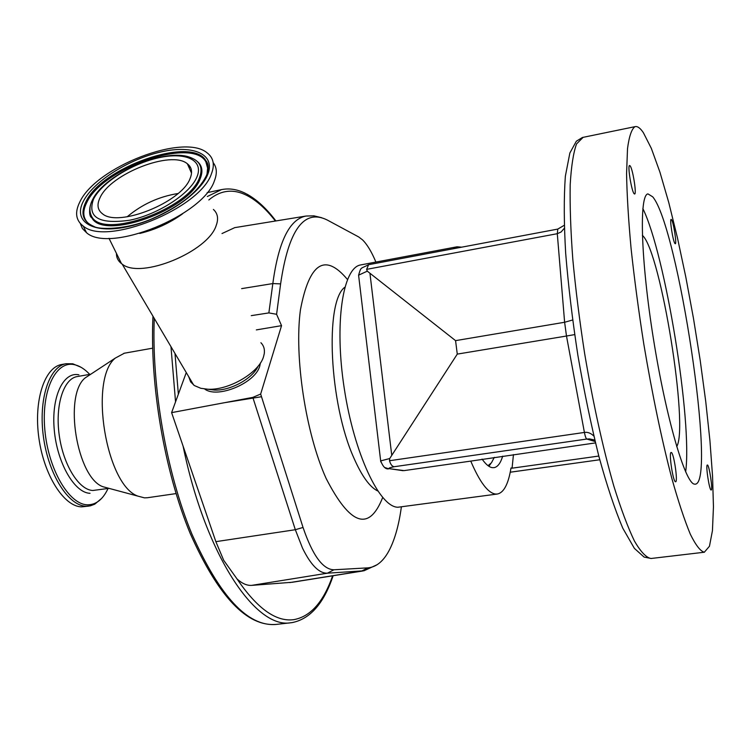 <?xml version="1.0" encoding="UTF-8"?>
<svg xmlns="http://www.w3.org/2000/svg" width="751" height="751" viewBox="0 0 751 751"><rect width="100%" height="100%" fill="white"/><g stroke="black" fill="none" stroke-linecap="round" stroke-linejoin="round"><path stroke-width="1.13" d="M362.921 570.957L292.411 582.25L251.726 585.367C246.995 585.696 242.094 583.565 237.044 578.965L223.704 560.312L215.866 541.659L197.532 488.216L210.768 526.798M237.044 578.965C257.114 608.488 276.039 622.053 293.819 619.65C310.585 616.571 323.512 601.964 332.618 575.81M197.532 488.216L171.603 412.628L186.276 372.571M275.382 221.029C266.192 209.107 256.795 200.639 247.182 195.607C233.486 188.52 220.7 189.975 208.825 199.973M174.992 353.468L178.353 394.181M204.638 388.98C217.311 399.034 255.687 382.944 259.818 365.84L260.419 362.996M260.916 342.728C263.742 345.601 264.859 349.215 264.277 353.561L263.62 356.396C259.433 372.449 228.933 390.511 207.82 389.225L200.817 388.295L194.396 385.573L190.641 381.912L188.717 376.702M361.175 264.831L360.555 264.953C342.747 267.788 334.176 323.381 344.268 388.539C354.162 453.726 379.546 507.197 397.889 507.244L497.275 494.036M594.914 440.555L589.451 438.903L586.813 439.044L394.228 466.718C389.29 467.742 387.826 468.417 389.825 468.746L404.104 470.614L470.755 461.105C479.748 482.133 488.028 493.116 495.594 494.055L497.415 494.017C503.855 492.665 508.389 483.991 510.999 468.004L512.069 468.183L513.449 454.608M404.104 470.614L401.241 470.445M461.565 247.163L457.049 246.797L453.435 248.694M213.406 209.445C217.752 213.406 218.682 218.748 216.204 225.469C208.196 251.763 140.737 279.475 122.188 264.136L121.512 263.648C118.076 261.001 116.386 257.574 116.433 253.359M482.076 459.086C485.709 464.259 489.079 467.113 492.205 467.638L494.064 467.648C497.688 466.991 500.57 463.151 502.701 456.139M213.171 162.629C216.87 167.37 217.292 173.387 214.448 180.681C203.549 215.377 109.627 253.519 86.543 232.726L82.413 228.548L80.273 223.422M124.384 353.205L115.316 358.077C88.702 379.199 106.004 485.174 137.855 496.111L144.521 497.866L147.487 497.725L176.034 493.595M675.496 481.767L675.6 481.776C678.144 482.076 673.807 452.675 671.281 452.459L671.141 452.449C668.578 452.036 673.009 481.945 675.496 481.767M711.103 489.999L711.169 490.009C713.037 490.328 709.263 465.076 707.442 465.01L707.348 465C705.461 464.606 709.301 490.215 711.103 489.999M674.989 243.568L675.299 243.746C676.951 243.962 673.422 221.648 671.469 219.602L671.131 219.395C669.46 219.114 673.065 241.766 674.989 243.568M634.126 193.739L634.633 194.03C636.82 194.171 632.746 168.703 630.117 165.849L629.573 165.511C627.357 165.304 631.535 191.223 634.126 193.739M79.784 202.057C95.818 166.957 184.126 132.777 207.267 152.969C213.528 157.851 214.917 164.798 211.435 173.791C200.414 208.374 106.201 246.638 83.164 226.004C75.776 220.343 74.649 212.364 79.784 202.057M90.317 374.514L85.154 377.913C63.384 395.233 76.846 477.72 102.915 486.723L108.266 488.159M642.349 235.279L642.781 235.72C660.936 253.115 688.939 426.972 676.698 446.638M643.391 132.72C640.246 128.027 637.439 126.008 634.989 126.666C631.629 129.041 629.141 136.344 627.517 148.595L626.569 173.716C626.944 194.903 628.456 219.893 631.103 248.684C634.388 279.109 638.622 310.905 643.804 344.071C652.347 394.838 661.697 439.635 671.854 478.481C678.397 501.706 684.546 520.274 690.31 534.177C695.717 545.16 700.383 551.178 704.307 552.229L709.46 546.249L712.446 530.619L713.45 506.775L712.558 476.256L709.93 440.649L705.733 401.475L700.176 360.208L693.455 318.274L685.813 277.072L677.496 238.02L668.765 202.554L659.932 172.167L651.342 148.388L643.391 132.72M694.422 484.132L695.332 484.179C716.632 482.339 678.172 226.708 652.694 196.809L647.944 193.899C639.054 194.847 640.734 259.733 653.417 338.785C666.006 417.838 685.194 483.268 694.422 484.132M685.644 471.863C692.553 421.621 665.283 253.932 642.847 208.562M89.726 374.373C84.741 369.051 79.634 365.821 74.396 364.695C55.846 360.32 41.164 390.464 44.844 429.882C48.252 469.262 69.092 504.672 87.51 504.803C96.09 504.841 102.934 499.406 108.05 488.507M80.883 367.192L72.8 363.794L66.022 363.728C49.022 366.582 38.16 399.879 43.502 437.326C48.646 474.801 68.604 505.996 86.112 506.212L90.195 505.864L94.729 504.203L101.695 498.345M62.089 364.423L61.582 364.517C44.506 367.389 33.56 400.659 38.892 438.077C44.018 475.505 64.042 506.662 81.624 506.859L89.022 506.071M190.144 178.362C182.024 202.103 118.189 227.816 102.446 213.753C97.508 209.97 96.71 204.619 100.033 197.71C110.5 173.725 171.575 149.928 187.365 163.784C191.768 167.21 192.697 172.063 190.144 178.362M127.154 216.804C141.948 204.356 158.893 196.593 177.987 193.523M488.047 465.686L491.473 462.757L494.318 457.34M488.901 466.277L490.788 463.602M595.149 441.541L586.813 439.044C585.987 438.556 585.189 436.359 584.409 432.435L566.489 336.026L457.275 354.106L455.566 340.635L367.286 271.158L358.593 275.176L358.865 277.429M572.619 320.001L564.621 322.263L455.566 340.635M564.32 228.285L561.072 232.021L557.289 233.702L557.786 229.083L368.61 264.69C360.198 269.177 361.222 266.37 358.593 275.176L380.663 460.889L389.703 458.551L457.275 354.106M367.286 271.158L366.629 269.356L557.289 233.702L564.621 322.263L566.489 336.026L574.665 334.608M389.703 458.551L389.516 460.729L584.409 432.435C587.639 431.909 590.774 433.111 593.834 436.04M366.629 269.356L368.61 264.69M394.228 466.718C392.153 466.474 390.586 464.475 389.516 460.729M470.755 461.105L595.487 442.902M598.8 456.054L512.069 468.183M258.166 366.075C252.862 378.495 230.172 390.971 214.382 390.06L208.994 389.375M377.302 564.621L363.982 570.788L327.408 573.191C319.119 573.435 310.82 565.081 302.512 548.136L295.331 529.718L252.815 397.382L171.603 412.628M222.005 233.552L234.753 227.637M401.363 506.981C399.016 524.179 395.214 538.148 389.947 548.897C384.033 560.8 376.645 567.127 367.793 567.869L333.913 569.784C322.855 569.493 312.566 555.383 303.038 527.455L260.653 394.05L281.541 325.652L276.593 314.293L268.867 312.904L251.256 315.645M276.593 314.293L280.611 283.878C288.515 229.825 304.033 208.525 327.173 219.977L358.668 236.931L362.583 239.907C367.211 244.497 371.651 251.885 375.894 262.061M225.422 402.555L261.282 396.763M260.653 394.05L252.815 397.382M281.541 325.652L256.344 329.905M333.913 569.784L327.408 573.191L251.726 585.367M221.583 189.59L207.304 196.527M170.975 346.671L175.546 401.86M183.084 446.094C205.323 554.933 255.5 629.103 290.684 622.776L291.904 622.635M347.441 279.466C324.995 252.636 309.328 262.756 300.438 309.834C294.092 356.706 305.723 433.327 326.131 478.453C350.276 525.456 369.126 531.811 382.672 497.537M344.812 287.239C324.657 301.63 329.238 403.597 353.852 457.932C361.794 476.078 369.745 487.089 377.725 490.976M207.116 192.65L220.503 189.825M154.265 318.396C151.524 387.112 166.581 473.046 191.974 534.233C219.78 596.463 247.689 626.541 275.711 624.475L291.181 622.729M182.671 213.753C169.707 223.122 155.401 229.693 139.752 233.448M188.848 167.107L190.501 167.435M583.133 137.339L576.552 143.91C573.37 152.716 571.258 166.346 570.187 184.802C569.812 205.887 570.685 230.707 572.806 259.245C575.642 289.379 579.594 320.837 584.653 353.608C593.159 403.756 602.893 447.953 613.867 486.207C621.002 509.075 627.855 527.333 634.407 540.973C640.641 551.732 646.16 557.571 650.967 558.5L704.466 552.21M90.824 374.186L77.034 376.598C63.544 378.842 55.039 405.343 59.216 435.101C63.234 464.878 78.902 490.009 92.824 490.478L109.008 488.366M88.609 223.629C82.967 218.494 82.3 211.575 86.609 202.845C102.033 168.196 192.2 136.766 205.849 161.756L205.858 160.676C208.665 163.709 208.928 168.534 206.638 175.171C198.686 191.589 180.475 206.121 152.002 218.776C125.624 230.219 98.287 229.506 94.147 226.567C82.986 221.874 80.197 213.706 85.802 202.066C101.347 167.201 192.115 135.555 205.858 160.676C208.431 164.647 208.675 169.51 206.609 175.255M83.342 201.296C93.462 181.348 129.303 158.883 161.399 151.833C193.608 144.521 216.016 154.443 207.67 174.598C199.85 194.65 161.089 219.977 126.722 226.896C92.223 234.115 72.734 221.329 83.342 201.296M137.855 496.111L102.962 486.742M78.911 374.815C63.291 371.351 51.152 396.932 54.269 430.004C57.151 463.048 74.518 492.928 90.036 493.304M197.363 161.531C202.179 165.605 203.145 171.266 200.273 178.503C189.984 209.67 103.638 240.808 91.875 217.865L90.007 213.491L89.96 208.403M89.81 208.346C89.228 213.641 89.913 216.814 91.875 217.865L91.838 216.786C89.059 211.679 89.322 205.943 92.626 199.578C104.924 173.631 166.619 146.304 191.749 158.057C200.47 161.784 203.042 168.327 199.466 177.696C189.233 208.618 103.516 239.531 91.838 216.786C89.425 213.237 89.087 208.938 90.833 203.896M93.518 199.109C101.789 182.502 131.81 163.624 158.658 157.776C185.61 151.683 204.065 160.132 196.95 176.907C190.275 193.58 158.236 214.439 129.82 220.203C99.113 224.521 87.013 217.49 93.518 199.109M206.947 174.908L207.623 168.093L205.849 161.756L207.98 169.003M391.675 454.693L370.008 273.843M380.785 461.865L380.663 460.889C383.001 466.803 385.676 469.45 388.699 468.821L384.578 467.451M389.825 468.746L402.977 470.68M510.239 472.201L599.767 459.753L510.239 472.219M268.867 312.904L272.829 283.568L241.634 288.628M280.611 283.878L272.829 283.568C278.48 241.615 289.557 219.104 306.061 216.035L234.528 227.675M303.038 527.455L295.331 529.718L215.866 541.659M289.764 582.588L361.635 571.079L367.793 567.869M220.024 189.947C228.417 187.881 236.987 189.074 245.727 193.523M290.684 622.776L291.951 622.635C310.088 619.115 323.822 603.485 333.144 575.726M152.979 316.227C149.684 384.981 164.572 471.666 190.219 533.501C218.269 596.51 246.929 626.813 276.218 624.41M360.555 264.953L457.049 246.797M123.906 353.289L152.65 348.173M651.164 558.481L644.114 557.092L634.379 548.371L622.861 528.328C614.74 509.14 606.714 485.015 598.772 455.96C591.028 424.606 584.071 391.111 577.904 355.476C572.403 319.701 568.329 285.633 565.672 253.275C563.926 223 563.823 197.316 565.353 176.232L569.849 153.044L576.336 141.216L582.429 137.48L634.989 126.666M85.154 377.913L115.316 358.077M61.582 364.517L66.022 363.728M187.365 163.784L191.524 173.134M83.164 226.004L86.543 232.726M564.217 225.319L557.786 229.083M589.451 438.903L594.792 440.03M108.998 238.311L121.512 263.648M193.655 385.047L122.188 264.136M214.382 390.06L207.82 389.225M321.644 217.696L313.852 215.828L306.061 216.035M275.908 220.944C266.417 208.374 256.598 199.362 246.441 193.889"/></g></svg>
